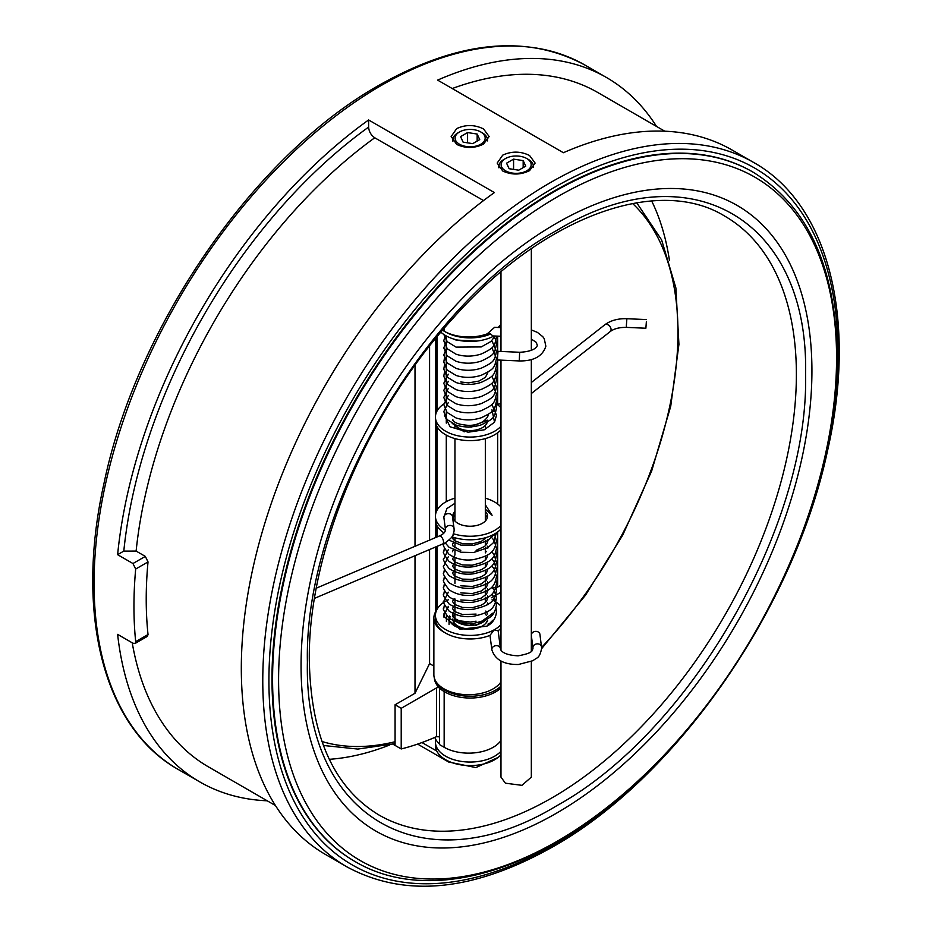 <?xml version="1.0" encoding="UTF-8"?>
<svg xmlns="http://www.w3.org/2000/svg" width="932" height="932" viewBox="0 0 932 932"><rect width="100%" height="100%" fill="white"/><g stroke="black" fill="none" stroke-linecap="round" stroke-linejoin="round"><path stroke-width="1.4" d="M445.438 530.285A17.347 10.019 0 0 0 445.449 529.912C445.263 532.277 443.189 534.316 439.252 536.017A4.334 2.097 -113 0 1 442.001 537.613A4.334 2.097 -113 0 1 443.515 542.028A4.334 2.097 -113 0 1 442.642 543.997C443.62 544.719 454.012 536.284 453.057 534.828L453.278 533.721A34.705 20.038 0 0 0 500.973 525.403M500.973 661.009L500.973 777.137L505.412 783.195L521.955 785.338L531.333 777.137L531.333 661.557M533.43 167.469A17.347 10.019 0 0 0 533.5 166.56A17.347 10.019 0 0 0 528.421 159.477L526.778 158.533A15.029 8.679 0 0 0 505.528 158.533A15.029 8.679 0 0 0 505.528 170.801A15.029 8.679 0 0 0 526.778 170.801A15.029 8.679 0 0 0 526.778 158.533L528.421 159.477M454.956 514.895A17.347 10.019 0 0 0 453.057 517.982M454.956 511.353A17.347 10.019 0 0 0 452.789 516.212A17.347 10.019 0 0 0 457.868 523.295A17.347 10.019 0 0 0 476.776 525.462A17.347 10.019 0 0 0 487.494 516.212A17.347 10.019 0 0 0 485.327 511.353M500.973 507.008A34.705 20.038 0 0 0 494.682 502.045A34.705 20.038 0 0 0 485.327 498.189M454.956 498.189A34.705 20.038 0 0 0 435.442 516.212A34.705 20.038 0 0 0 445.426 530.273M435.442 516.212L435.442 519.753A34.705 20.038 0 0 0 443.993 532.929M487.215 333.854A34.705 20.038 180 0 1 444.832 331.571A34.705 20.038 0 0 0 445.601 332.025A34.705 20.038 0 0 0 490.675 334.005L487.215 333.854L494.601 327.33L500.973 327.598M497.502 358.168L498.014 351.329L519.648 352.273L519.275 360.94L497.641 359.997L497.502 358.168M531.403 635.845A4.334 3.53 -7.4 0 1 531.333 635.496L532.964 647.961A4.334 3.53 -7.4 0 1 532.941 647.589A4.334 3.53 -7.4 0 1 537.03 643.872A4.334 3.53 -7.4 0 1 541.562 646.843A4.334 3.53 -7.4 0 1 541.585 647.216M454.956 614.072A17.347 10.019 0 0 0 453.092 617.054M452.789 618.999A17.347 10.019 0 0 0 457.868 626.013A17.347 10.019 0 0 0 479.689 627.294A17.347 10.019 0 0 0 484.628 624.44A19.525 11.266 0 0 0 487.634 620.456M454.956 610.53A17.347 10.019 0 0 0 454.338 611.241M453.569 612.406A17.347 10.019 0 0 0 452.789 615.388A17.347 10.019 0 0 0 452.999 616.914M454.933 620.211A17.347 10.019 0 0 0 457.868 622.471A17.347 10.019 0 0 0 475.075 624.988A17.347 10.019 0 0 0 487.11 617.462M436.595 610.239A34.705 20.038 0 0 0 433.869 618.021L433.869 674.698A34.705 20.038 0 0 0 435.419 680.616A35.789 20.667 0 0 0 444.832 690.204A35.789 20.667 0 0 0 500.973 686.092M434.37 678.077A35.789 20.667 0 0 0 439.252 687.804A35.789 20.667 0 0 0 444.832 691.975A35.789 20.667 0 0 0 500.973 687.863M502.732 155.143C511.668 151.019 520.604 151.135 529.574 155.504L535.131 163.077L529.574 170.638C520.627 175.006 511.68 175.134 502.732 170.999L497.175 163.077L502.732 155.143M483.557 128.942C474.609 124.573 465.662 124.457 456.715 128.581L451.158 136.515L456.715 144.437C465.662 148.561 474.609 148.444 483.557 144.076L489.125 136.515L483.557 128.942M439.555 743.992A34.705 20.038 180 0 1 434.801 737.422M500.973 740.462A34.705 20.038 180 0 1 493.226 747.278A34.705 20.038 180 0 1 444.156 747.278L439.555 744.621L439.555 736.874L436.491 736.676A317.765 183.464 120 0 1 401.214 748.955L395.075 745.414L395.075 704.767L415.008 693.257L415.008 555.717M811.923 370.773A361.232 208.558 120 0 0 556.486 223.296A361.232 208.558 120 0 0 301.059 665.716A361.232 208.558 120 0 0 556.486 813.193A361.232 208.558 120 0 0 811.923 370.773M752.718 171.954A398.011 229.796 120 0 0 752.427 171.779A398.011 229.796 120 0 0 445.717 278.412A398.011 229.796 120 0 0 271.981 678.962A398.011 229.796 120 0 0 354.416 861.168A398.011 229.796 120 0 0 354.708 861.331M805.586 374.431C809.011 218.752 689.587 149.807 556.486 230.612C423.384 303.494 303.96 510.34 307.397 662.058C303.96 817.737 423.384 886.682 556.486 805.877C689.587 732.983 809.011 526.149 805.586 374.431M417.618 744.086L448.665 762.015L475.879 767.584L498.061 757.46M329.299 759.312A345.76 199.623 120 0 0 389.762 744.948M449.515 615.959L449.108 618.836A19.525 11.266 0 0 0 460.14 628.191A19.525 11.266 0 0 0 479.689 627.294M148.025 561.914L135.676 569.044L132.961 563.534L145.322 556.392L148.025 561.914A389.343 224.787 120 0 0 148.025 634.529L147.384 636.37L135.024 643.499L132.961 643.231L117.618 634.366A406.69 234.806 -60 0 0 199.774 781.901L178.303 769.506C103.662 727.799 74.828 613.978 103.871 483.964C136.293 326.247 254.506 154.945 379.475 85.022C458.591 40.507 527.093 33.855 584.993 65.089A406.69 234.806 120 0 0 381.642 85.231A406.69 234.806 120 0 0 115.964 443.62A406.69 234.806 120 0 0 178.303 769.506M135.024 643.499L135.676 641.659L148.025 634.529M135.676 569.044A406.69 234.806 120 0 0 135.676 641.659M132.961 563.534L117.618 554.68A406.69 234.806 -60 0 1 368.606 119.96L368.606 127.09C368.955 131.61 371.006 135.175 374.746 137.773L483.533 200.578M347.007 866.911C404.907 898.145 473.409 891.493 552.525 846.978C676.667 777.486 794.285 607.944 827.488 450.948C857.568 319.769 828.921 204.492 753.697 162.494A406.69 234.806 -60 0 0 550.358 182.637A406.69 234.806 -60 0 0 284.668 541.014A406.69 234.806 -60 0 0 347.007 866.911L325.536 854.504A406.69 234.806 -60 0 1 257.069 550.835A406.69 234.806 -60 0 1 494.368 192.563L368.606 119.96M267.216 800.798A406.69 234.806 -60 0 1 199.774 781.901M435.733 739.379A34.705 20.038 0 0 0 435.442 742.012A34.705 20.038 0 0 0 445.601 756.178A34.705 20.038 0 0 0 500.973 751.215M435.442 742.012L435.442 745.553A34.705 20.038 0 0 0 436.793 751.087A34.705 20.038 0 0 0 445.601 759.72A34.705 20.038 0 0 0 500.973 754.757M445.601 629.554A34.705 20.038 0 0 0 494.111 629.869L490.011 635.356A34.705 20.038 0 0 1 445.601 633.096A34.705 20.038 0 0 1 444.832 632.63A34.705 20.038 0 0 1 435.442 618.93L435.442 615.388A34.705 20.038 0 0 0 445.601 629.554M500.973 606.184A34.705 20.038 0 0 0 494.682 601.222A34.705 20.038 0 0 0 492.038 599.835M448.455 599.742A34.705 20.038 0 0 0 435.442 615.388M440.894 332.176A34.705 20.038 0 0 0 445.601 335.567A34.705 20.038 0 0 0 493.937 335.986M500.973 336.289L492.783 335.928L490.675 334.005M646.389 321.4L645.876 328.227L646.389 321.4M454 424.246A17.347 10.019 0 0 0 457.868 427.66A17.347 10.019 0 0 0 476.776 429.827A17.347 10.019 0 0 0 487.494 420.577L487.494 420.204M443.807 403.987A34.705 20.038 0 0 0 435.442 417.035A34.705 20.038 0 0 0 445.601 431.201A34.705 20.038 0 0 0 500.973 426.239M500.973 407.832A34.705 20.038 0 0 0 497.968 405.059A34.705 20.038 0 0 0 496.115 403.742M435.442 417.035L435.442 420.577A34.705 20.038 0 0 0 445.601 434.743A34.705 20.038 0 0 0 500.973 429.78M480.761 131.96A15.029 8.679 0 0 0 459.511 131.96A15.029 8.679 0 0 0 459.511 144.239A15.029 8.679 0 0 0 480.761 144.239A15.029 8.679 0 0 0 480.772 131.96A15.029 8.679 0 0 0 480.761 131.96L482.415 132.915A17.347 10.019 0 0 1 487.494 139.998A17.347 10.019 0 0 1 487.424 140.907M467.573 132.565L460.559 136.62L463.122 142.153L472.71 143.633L479.724 139.579L477.161 134.045L467.573 132.565L467.573 142.841M459.511 131.96L457.868 132.915A17.347 10.019 0 0 0 452.789 139.998A17.347 10.019 0 0 0 452.929 141.268M477.161 141.07L477.161 134.045M444.529 415.509L450.109 426.798L468.155 432.203L484.325 429.792L494.531 422.173L491.968 409.8M487.25 420.402L468.808 427.205L465.324 426.856M467.748 426.949A17.347 10.019 0 0 0 471.778 427.007M464.183 431.854L452.218 423.396M492.154 411.292A26.026 15.029 0 0 0 493.436 411.327M492.877 613.139L476.194 625.465L454.199 619.838M448.455 606.837L443.795 615.085L443.865 616.53L460.093 629.275L486.853 626.176L492.83 620.269M452.509 516.98A4.334 3.53 172.6 0 0 452.486 516.596A4.334 3.53 172.6 0 0 452.486 516.561A4.334 3.53 172.6 0 0 448.187 513.625A4.334 3.53 172.6 0 0 443.865 517.353L446.906 508.569L454.956 503.28M485.327 504.76L492.096 515.256L485.327 509.175M500.973 324.15A34.705 20.038 180 0 1 498.107 327.482M444.832 331.571A34.705 20.038 180 0 1 444.04 331.116L444.04 328.483M433.869 618.021A34.705 20.038 0 0 0 444.832 632.63M435.419 680.616A34.705 20.038 0 0 0 467.41 694.724A34.705 20.038 0 0 0 500.973 681.886M498.142 630.766A34.705 20.038 0 0 0 500.973 628.121M498.119 630.778L494.111 629.869A34.705 20.038 0 0 0 500.973 624.58M421.986 742.548L436.793 751.087M442.525 330.254L444.04 331.116M500.973 592.239L491.432 597.75M492.108 588.01L497.665 587.102L500.973 585.191M433.869 666.077L429.582 663.596L415.008 693.257M439.252 687.804A2.167 1.247 180 0 0 436.491 687.944L401.214 708.308L395.075 704.767M656.547 126.449A406.69 234.806 -60 0 0 606.464 77.496A406.69 234.806 -60 0 0 437.621 80.105L563.394 152.72A406.69 234.806 -60 0 1 732.226 150.099L753.697 162.494M446.288 335.951L446.288 402.484M446.288 411.816L446.288 423.128M446.288 435.127L446.288 501.661M437.085 609.295L437.085 546.362M437.085 536.937L437.085 525.846M437.085 510.119L437.085 426.67M437.085 410.942L437.085 336.743M497.665 336.137L497.665 353.939M497.665 360.008L497.665 404.267M497.665 432.774L497.665 504.002M497.665 531.951L497.665 587.102M446.416 621.586L446.416 615.516M669.456 260.506A345.76 199.623 120 0 0 651.666 200.963M435.698 611.613L435.698 546.944M435.698 537.519L435.698 522.223M435.698 513.742L435.698 423.046M435.698 414.565L435.698 338.421M436.467 610.425L436.467 546.618M436.467 537.193L436.467 524.6M436.467 511.353L436.467 425.423M436.467 412.177L436.467 337.489M401.214 708.308L401.214 748.955M415.008 546.292L415.008 365.274M429.582 663.596L429.582 549.542M429.582 540.117L429.582 346.028M392.955 744.19L395.075 745.414M145.322 556.392L136.119 551.08L123.805 551.103L117.618 554.68M275.453 805.551L208.453 766.873A389.343 224.787 -60 0 1 132.227 642.8M452.23 88.54A389.343 224.787 -60 0 1 597.785 92.513L664.784 131.202M476.101 621.178L470.38 622.052L459.266 620.817L454.373 618.347L452.486 615.737L453.29 612.231M454.094 611.031L454.956 610.064M487.331 614.013A17.347 10.019 0 0 0 485.793 611.054M449.108 618.836L450.179 616.798M484.628 624.44A17.347 10.019 0 0 0 487.156 620.875M486.422 615.458A17.347 10.019 0 0 0 485.327 614.072M531.333 634.704A4.334 3.53 -7.4 0 1 535.644 631.372A4.334 3.53 -7.4 0 1 539.931 634.354L541.655 648.299C539.383 659.239 536.89 657.142 533.139 660.637L518.46 664.493C503.932 664.702 495.067 659.798 491.863 649.755L489.987 635.356M454.956 510.887L452.486 516.561M454.129 529.912L454.035 528.409A4.334 3.53 172.6 0 1 454.059 528.782A26.026 15.029 180 0 1 454.129 529.912A26.026 15.029 180 0 1 453.278 533.721M445.449 529.912A17.347 10.019 0 0 0 445.403 529.155L443.865 517.353M451.95 536.82A34.705 20.038 0 0 0 500.973 528.945M487.215 517.982A17.347 10.019 0 0 0 485.327 514.895M513.579 159.127L506.565 163.182L509.14 168.715L518.716 170.195L525.741 166.152L523.167 160.619L513.579 159.127L513.579 169.403M523.167 167.632L523.167 160.619M505.528 158.533L503.886 159.477A17.347 10.019 0 0 0 498.795 166.56A17.347 10.019 0 0 0 498.935 167.83M626.362 325.548L626.502 327.388C619.477 327.283 614.072 328.67 610.262 331.536A4.334 2.854 51.8 0 0 611.077 329.602A4.334 2.854 51.8 0 0 608.771 325.303A4.334 2.854 51.8 0 0 604.903 324.709C610.74 320.422 618.067 318.429 626.875 318.721L626.362 325.548M532.976 648.078A4.334 3.53 -7.4 0 1 532.964 647.961L532.988 648.299C531.927 649.919 534.782 652.854 518.076 655.825C500.903 654.975 500.158 648.754 500.472 648.625A4.334 3.53 172.6 0 0 495.94 645.666A4.334 3.53 172.6 0 0 491.84 649.371A4.334 3.53 172.6 0 0 491.863 649.755M823.83 462.505A402.356 232.301 120 0 0 553.422 187.949A402.356 232.301 120 0 0 268.917 680.733A402.356 232.301 120 0 0 553.422 844.998A402.356 232.301 120 0 0 641.915 777.603M836.575 357.795A394.551 227.792 120 0 0 557.581 196.722A394.551 227.792 120 0 0 278.586 679.952A394.551 227.792 120 0 0 557.581 841.025A394.551 227.792 120 0 0 836.575 357.795M753.009 172.117A398.011 229.796 120 0 0 446.3 278.75A398.011 229.796 120 0 0 272.575 679.3A398.011 229.796 120 0 0 354.999 861.506C427.101 904.424 537.391 873.342 633.131 785.723C751.239 681.269 838.928 496.989 837.029 356.537C836.097 267.612 808.091 206.147 753.009 172.117L752.427 171.779M796.382 374.431A345.76 199.623 120 0 0 724.77 216.142C658.248 175.053 543.88 216.177 453.371 317.905C367.068 411.711 308.166 551.686 309.308 659.402C310.542 735.896 333.773 787.761 379.009 815.034A345.76 199.623 120 0 0 645.457 722.393A345.76 199.623 120 0 0 796.382 374.431M604.752 324.849A4.334 2.854 51.8 0 1 604.903 324.709L531.333 382.504M444.04 613.326L444.04 617.415M541.62 647.379A313.42 180.959 120 0 0 632.572 203.502M488.519 623.729L488.519 625.116M448.665 762.015L448.665 761.293M321.959 741.499A313.42 180.959 120 0 0 395.075 741.732M444.156 691.579L444.156 747.278M439.555 688.096L439.555 736.874M436.491 687.944L436.491 736.676M123.805 551.103A398.011 229.796 -60 0 1 368.606 127.09M374.746 137.773A389.343 224.787 120 0 0 136.119 551.08M452.486 516.596L454.035 528.409A4.334 3.53 172.6 0 0 449.504 525.45A4.334 3.53 172.6 0 0 445.403 529.155M531.333 329.916L537.438 332.398L542.808 336.697L544.23 338.666L545.861 346.203C542.657 356.245 533.791 361.162 519.275 360.94M500.973 403.696L496.989 404.337M531.333 339.073L536.18 342.289L537.251 345.085C537.566 345.201 536.82 351.422 519.648 352.273M485.327 425.423L485.327 429.396M485.327 438.588L485.327 521.058M485.327 537.764L485.327 538.719M485.327 540.583L485.327 545.803M485.327 547.667L485.327 552.886M485.327 556.159L485.327 559.969M485.327 563.243L485.327 567.052M485.327 570.326L485.327 574.135M485.327 577.409L485.327 581.218M485.327 583.082L485.327 588.302M485.327 590.166L485.327 595.385M485.327 597.249L485.327 602.468M485.327 618.499L485.327 620.234M531.333 248.681L531.333 350.42M531.333 359.577L531.333 651.328M533.5 167.376L533.5 166.56M442.642 543.997L314.515 598.356M449.061 618.172L449.061 624.44M626.875 318.721L646.249 319.56M487.82 415.183C489.498 413.633 485.49 425.47 468.633 425.376C452.404 424.165 453.453 419.761 452.777 419.819L452.789 420.577M480.772 131.96L482.415 132.915M487.494 140.814L487.494 139.998M452.789 141.082L452.789 139.998M476.101 614.095L462.482 614.538L454.804 611.59L452.486 608.643L454.187 605.66M487.82 604.845L487.378 602.876M486.411 601.303L485.327 600.126M454.187 598.577L452.486 601.559L454.804 604.507L462.482 607.454L472.349 607.699L481.285 605.159L484.558 603.121L486.551 601.117L487.82 597.762L487.378 595.793M486.411 594.22L485.327 593.043M460.757 599.987L472.349 600.616L481.285 598.076L486.551 594.034L487.82 590.678L487.378 588.709M486.411 587.137L485.327 585.96M460.757 592.903L472.349 593.533L481.285 590.993L486.551 586.95L487.82 583.595L487.378 581.626M486.411 580.042L485.327 578.877M460.757 585.82L472.349 586.449L481.285 583.91L486.551 579.867L487.797 576.023M486.411 572.959L485.327 571.794M454.187 570.244L452.486 573.227L454.804 576.174L462.482 579.122L472.349 579.366L481.285 576.826L484.558 574.788L486.551 572.784L487.797 568.939M486.411 565.875L485.327 564.71M454.187 563.149L452.486 566.143L454.804 569.091L462.482 572.038L472.349 572.283L481.285 569.743L484.558 567.705L486.551 565.689L487.797 561.856M486.411 558.792L485.327 557.627M454.187 556.066L452.486 559.06L454.804 562.008L462.482 564.943L472.349 565.2L481.285 562.66L484.558 560.621L486.551 558.606L487.797 554.773M486.411 551.709L485.327 550.544M453.313 549.845L452.463 551.709M487.82 548.167L487.378 546.21M486.411 544.626L485.327 543.461M453.313 542.762L452.463 544.626L453.15 546.292L460.757 550.404M476.101 550.334L484.558 546.455L486.551 544.439L487.82 541.084L487.471 539.348M452.544 537.018L453.15 539.209L454.804 540.746L462.482 543.694L472.349 543.95L481.285 541.41L486.516 537.414M486.481 516.386L485.327 515.128M486.853 626.176C492.48 623.357 495.684 618.603 496.5 611.928L496.01 608.386M444.401 604.845L443.783 608.386C442.409 608.351 444.145 611.578 449.003 618.067C456.482 622.926 464.695 624.685 473.631 623.357C491.374 619.291 494.531 615.155 496.5 604.845L494.088 597.132L492.143 594.686M448.315 592.193L443.783 601.303C442.409 601.268 444.145 604.495 449.003 610.984C456.482 615.831 464.695 617.601 473.631 616.273C491.374 612.207 494.531 608.072 496.5 597.762L494.088 590.049L492.143 587.603M444.506 590.387L443.783 594.22C442.409 594.185 444.145 597.412 449.003 603.901C456.482 608.747 464.695 610.518 473.631 609.19C491.374 605.124 494.531 600.989 496.5 590.678L496.01 587.137M444.401 583.595L443.783 587.137C442.409 587.102 444.145 590.329 449.003 596.818C456.482 601.664 464.695 603.435 473.631 602.107C491.374 598.041 494.531 593.894 496.5 583.595L496.01 580.053M444.401 576.512L443.783 580.042C442.409 580.007 444.145 583.246 449.003 589.735C456.482 594.581 464.695 596.352 473.631 595.024C491.374 590.958 494.531 586.811 496.5 576.5L494.088 568.8L492.143 566.353M444.506 569.137L443.783 572.959C442.409 572.924 444.145 576.151 449.003 582.64C456.482 587.498 464.695 589.269 473.631 587.941C491.374 583.875 494.531 579.727 496.5 569.417L494.088 561.716L492.143 559.27M448.315 556.765L443.783 565.875C442.409 565.841 444.145 569.068 449.003 575.557C456.482 580.415 464.695 582.185 473.631 580.857C491.374 576.792 494.531 572.644 496.5 562.334L494.088 554.633L492.143 552.187M448.315 549.682L443.783 558.792C442.409 558.757 444.145 561.984 449.003 568.473C456.482 573.331 464.695 575.102 473.631 573.774C491.374 569.697 494.531 565.561 496.5 555.251L496.01 551.709M444.401 548.167L443.783 551.709C442.409 551.674 444.145 554.901 449.003 561.39C456.482 566.248 464.695 568.007 473.631 566.691C491.374 562.613 494.531 558.478 496.5 548.167L494.088 540.467L492.143 538.02M443.853 543.449L443.783 544.626C442.409 544.591 444.145 547.818 449.003 554.307C456.482 559.165 464.695 560.924 473.631 559.608C491.374 555.53 494.531 551.394 496.5 541.084L494.496 534.024L487.681 540.677L473.631 545.43L461.014 545.15L448.991 540.141M445.158 542.785L449.003 547.224L461.014 552.233L473.631 552.513L487.681 547.76L493.296 542.82L496.441 532.824M486.504 519.555L485.327 518.926M448.315 606.359L443.795 615.085M476.8 341.065L456.051 340.04L453.232 338.898M495.137 336.033L490.989 341.45L481.25 346.937L456.051 347.123L447.092 341.625L443.818 334.448M496.441 336.091L496.5 337.256C494.379 346.832 494.077 347.857 481.25 354.02C472.571 356.746 464.171 356.805 456.051 354.207L447.092 348.708L443.783 340.797L445.263 335.369M496.01 340.797L496.5 344.339C494.379 353.927 494.077 354.941 481.25 361.103C472.571 363.83 464.171 363.899 456.051 361.29L447.092 355.791L443.783 347.881L446.824 340.262M492.143 341.263L496.5 351.422C494.379 361.01 494.077 362.024 481.25 368.187C472.571 370.913 464.171 370.983 456.051 368.373L447.092 362.874L443.783 354.964L446.824 347.345M492.143 348.347L496.5 358.505C494.379 368.093 494.077 369.107 481.25 375.27C472.571 377.996 464.171 378.066 456.051 375.456L447.092 369.969L443.783 362.047L444.401 358.505M496.01 362.047L496.5 365.589C494.379 375.177 494.077 376.19 481.25 382.353C472.571 385.079 464.171 385.149 456.051 382.539L447.092 377.052L443.783 369.13L444.401 365.589M496.01 369.13L496.5 372.672C494.379 382.26 494.077 383.273 481.25 389.436C472.571 392.162 464.171 392.232 456.051 389.623L447.092 384.135L443.783 376.213L444.401 372.672M496.01 376.213L496.5 379.755C494.379 389.343 494.077 390.357 481.25 396.519C472.571 399.245 464.171 399.315 456.051 396.706L447.092 391.219L443.783 383.297L448.315 374.186M492.143 376.691L496.5 386.838C494.379 396.426 494.077 397.44 481.25 403.603C472.571 406.34 464.171 406.399 456.051 403.789L447.092 398.302L443.783 390.38L448.315 381.27M492.143 383.774L496.5 393.921C494.379 403.509 494.077 404.523 481.25 410.686C472.571 413.424 464.171 413.482 456.051 410.872L447.092 405.385L443.783 397.463L448.315 388.353M495.94 397.242L496.5 401.005C494.379 410.593 494.077 411.606 481.25 417.769C472.571 420.507 464.171 420.565 456.051 417.955L447.092 412.468L443.783 404.546L448.315 395.436M495.94 404.325L496.5 408.088C494.379 417.676 494.077 418.689 481.25 424.852C472.571 427.59 464.171 427.648 456.051 425.05L447.092 419.551L443.783 411.629L448.315 402.519M492.143 405.024L496.5 415.183L494.531 422.173M494.484 337.256L495.94 340.576M487.82 372.672L485.397 377.309L478.978 381.048L468.633 382.866L460.723 381.98M531.333 393.537L610.262 331.536M626.502 327.388L645.876 328.227M606.464 77.496L584.993 65.089M488.1 623.986L488.1 625.407M541.655 648.649L585.506 595.198L622.797 534.968L651.678 470.963L670.714 406.352L678.927 344.351L675.886 287.965L661.638 239.967L636.719 202.768M354.416 861.168L354.999 861.506M395.075 743.654L357.853 749.06L323.392 745.472M500.472 648.625L498.096 630.428M439.252 536.017L316.321 588.162M498.795 167.644L498.795 166.56M500.973 271.876L500.973 351.457M500.973 360.148L500.973 649.965M454.956 425.423L454.956 427.217M454.956 438.588L454.956 521.058M454.956 537.764L454.956 540.863M454.956 543.472L454.956 547.946M454.956 550.556L454.956 555.029M454.956 557.639L454.956 562.113M454.956 563.545L454.956 569.196M454.956 570.629L454.956 576.279M454.956 577.712L454.956 583.362M454.956 598.961L454.956 604.612M454.956 606.045L454.956 611.695M454.956 613.139L454.956 618.778M454.956 623.776L454.956 626.094"/></g></svg>

